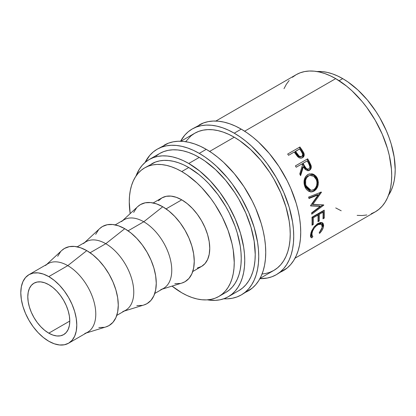 <?xml version="1.0" encoding="UTF-8"?>
<svg xmlns="http://www.w3.org/2000/svg" width="416" height="416" viewBox="0 0 416 416"><rect width="100%" height="100%" fill="white"/><g stroke="black" fill="none" stroke-linecap="round" stroke-linejoin="round"><path stroke-width="0.62" d="M279.656 272.438A84.126 48.568 -120 0 0 283.301 270.67A84.126 48.568 -120 0 0 296.197 203.263A84.126 48.568 -120 0 0 241.244 129.132L234.244 133.172A84.126 48.568 60 0 1 289.198 207.303A84.126 48.568 60 0 1 276.302 274.711A84.126 48.568 60 0 1 259.912 278.642L267.29 278.049L271.981 276.744L276.307 274.711L280.223 271.981L283.702 268.575L286.702 264.524L289.198 259.875L291.164 254.66L292.583 248.945L293.441 242.767L293.727 236.2L293.441 229.304L292.583 222.144L289.198 207.303L283.702 192.254L276.307 177.575L267.29 163.826L262.283 157.472L251.508 146.099L245.846 141.19L240.074 136.869L234.244 133.172L241.244 129.132L235.409 126.095L229.637 123.75L223.974 122.122L218.478 121.217L213.2 121.056L208.192 121.628L203.507 122.938L192.182 129.007A84.126 48.568 60 0 1 234.244 133.172L228.41 130.135L222.638 127.79L216.975 126.162L211.479 125.258L206.201 125.096L201.193 125.668L196.508 126.979L192.182 129.007A84.126 48.568 60 0 0 180.58 141.237L184.782 135.143L188.261 131.737L192.182 129.007M244.665 292.64A84.126 48.568 -120 0 0 248.31 290.872A84.126 48.568 -120 0 0 261.206 223.465A84.126 48.568 -120 0 0 206.253 149.334L199.254 153.374A84.126 48.568 60 0 1 254.207 227.505A84.126 48.568 60 0 1 241.311 294.913A84.126 48.568 60 0 1 223.725 298.792L227.292 298.828L232.3 298.251L236.99 296.941L241.316 294.913L245.232 292.183L248.711 288.777L251.711 284.726L254.207 280.077L256.173 274.862L257.592 269.142L258.45 262.969L258.736 256.402L258.45 249.506L257.592 242.346L254.207 227.505L248.711 212.456L241.316 197.777L232.3 184.028L227.292 177.674L216.518 166.301L210.855 161.392L205.083 157.071L199.254 153.374L206.253 149.334L200.418 146.297L194.646 143.952L188.984 142.324L183.487 141.419L178.209 141.253L173.202 141.83L168.516 143.14L157.191 149.209A84.126 48.568 60 0 1 199.254 153.374L193.424 150.337L187.647 147.992L181.984 146.364L176.488 145.46L171.21 145.293L166.202 145.87L161.517 147.181L157.191 149.209A84.126 48.568 60 0 0 145.038 162.5L149.791 155.345L153.27 151.939L157.191 149.209M222.877 293.566A84.126 48.568 -120 0 0 223.34 293.675L222.877 293.566M48.792 333.169A29.692 17.144 60 0 1 29.396 307.008A29.692 17.144 60 0 1 33.946 283.213A29.692 17.144 60 0 1 48.792 284.684L44.699 282.786L40.758 281.892L37.128 282.038L33.946 283.213L31.335 285.381L29.396 288.454L28.2 292.313L27.799 296.806L28.2 301.772L29.396 307.008L31.335 312.317L33.946 317.502L37.128 322.353L40.758 326.685L44.699 330.34L48.792 333.169L52.889 335.067L56.826 335.962L60.455 335.821L63.638 334.641L66.248 332.472L68.188 329.404L69.384 325.546L69.789 321.048L48.792 333.169L69.789 321.048L69.384 316.087L68.188 310.851L66.248 305.536L63.638 300.357L60.455 295.506L56.826 291.169L52.889 287.518L48.792 284.684A29.692 17.144 60 0 1 68.188 310.851A29.692 17.144 60 0 1 63.638 334.641A29.692 17.144 60 0 1 48.792 333.169M68.588 343.21L64.345 344.781L59.504 344.973L54.252 343.782L48.792 341.25L43.332 337.475L38.08 332.608L33.238 326.825L29 320.356L25.516 313.446L22.932 306.368L21.336 299.385L20.8 292.765L21.336 286.77L22.932 281.627L25.516 277.534L29 274.643L33.238 273.073L38.08 272.88L43.332 274.071L48.792 276.604L54.252 280.379L59.504 285.251L64.345 291.034L68.588 297.502L72.067 304.408L74.656 311.49L76.248 318.474L76.783 325.088L76.248 331.084L74.656 336.227L72.067 340.324L68.588 343.21L87.584 332.244A39.588 22.854 -120 0 0 93.647 300.524A39.588 22.854 -120 0 0 67.787 265.637L48.792 276.604A39.588 22.854 60 0 1 74.656 311.49A39.588 22.854 60 0 1 68.588 343.21A39.588 22.854 60 0 1 48.792 341.25A39.588 22.854 60 0 1 22.932 306.368A39.588 22.854 60 0 1 29 274.643A39.588 22.854 60 0 1 48.792 276.604L67.787 265.637A39.588 22.854 60 0 1 94.292 302.869A39.588 22.854 60 0 1 84.833 333.44M86.289 332.992L105.96 326.908A44.538 25.714 -120 0 0 116.6 292.516A44.538 25.714 -120 0 0 86.783 250.63L67.787 265.637L86.783 250.63L80.636 247.785L74.729 246.444L69.285 246.657L64.516 248.425L61.724 250.505M116.776 315.39L125.57 310.31A39.588 22.854 -120 0 0 131.638 278.59A39.588 22.854 -120 0 0 105.778 243.703L90.106 252.751L105.778 243.703A39.588 22.854 60 0 1 132.283 280.935A39.588 22.854 60 0 1 122.824 311.506M124.275 311.059L143.952 304.975A44.538 25.714 -120 0 0 154.591 270.582A44.538 25.714 -120 0 0 124.774 228.696L105.778 243.703L124.774 228.696L118.628 225.852L112.72 224.51L107.276 224.723L102.502 226.491L99.715 228.571M154.768 293.457L163.561 288.376A39.588 22.854 -120 0 0 169.629 256.656A39.588 22.854 -120 0 0 143.77 221.77L128.097 230.818L143.77 221.77A39.588 22.854 60 0 1 170.274 259.002A39.588 22.854 60 0 1 160.815 289.578M162.266 289.125L181.938 283.041A44.538 25.714 -120 0 0 192.582 248.648A44.538 25.714 -120 0 0 162.76 206.762L143.77 221.77L162.76 206.762L156.619 203.918L150.712 202.576L145.267 202.79L140.494 204.558L137.701 206.638M197.309 268.018L201.552 266.443A39.588 22.854 -120 0 0 207.62 234.723A39.588 22.854 -120 0 0 181.756 199.836L166.088 208.884L181.756 199.836L176.296 197.309L171.044 196.113L166.208 196.305L161.964 197.876L158.48 200.767M151.642 163.842A74.225 42.853 -120 0 1 188.755 167.518L198.994 174.59L203.991 178.922L208.842 183.726L217.916 194.563L225.867 206.695L229.325 213.096L235.045 226.278L237.245 232.924L240.235 246.017L240.989 252.335L241.244 258.424L240.989 264.217L240.235 269.667L238.982 274.711L237.245 279.308L235.045 283.416L232.393 286.988L229.325 289.994L225.867 292.401A74.225 42.853 -120 0 0 237.245 232.924A74.225 42.853 -120 0 0 188.755 167.518L181.756 171.558A74.225 42.853 60 0 1 230.246 236.964A74.225 42.853 60 0 1 218.868 296.442A74.225 42.853 60 0 1 181.756 292.765A74.225 42.853 60 0 1 172.037 286.104L181.756 292.765L186.904 295.448L191.994 297.513L196.992 298.953L201.843 299.749L206.497 299.894L210.917 299.39L215.051 298.236L218.868 296.442L222.331 294.034L225.399 291.028L228.046 287.456L230.246 283.348L231.982 278.751L233.236 273.707L233.99 268.258L234.244 262.465L233.236 250.058L231.982 243.568L228.046 230.318L222.331 217.136L215.051 204.537L210.917 198.604L201.843 187.767L196.992 182.962L186.904 174.819L181.756 171.558L188.755 167.518L183.612 164.835L178.516 162.77L173.519 161.33L168.667 160.534L164.013 160.389L159.593 160.893L155.459 162.048L144.643 167.882A74.225 42.853 60 0 1 181.756 171.558L176.613 168.875L171.517 166.811L166.52 165.37L161.673 164.575L157.014 164.429L152.599 164.934L148.46 166.088L144.643 167.882A74.225 42.853 60 0 0 130.177 213.611L129.272 201.859L129.522 196.066L130.281 190.616L131.529 185.572L133.266 180.97L135.47 176.868L138.117 173.295L141.185 170.29L144.643 167.882M342.716 78.629L339.113 80.709L342.716 78.629L337.568 75.951L332.472 73.882L327.48 72.441L322.629 71.646L317.049 71.552A74.225 42.853 -120 0 1 342.716 78.629A74.225 42.853 -120 0 1 388.497 195.302L391.206 190.424L392.938 185.827L394.191 180.778L394.945 175.334L395.2 169.536L394.191 157.128L391.206 144.035L389.002 137.389L386.355 130.759L379.829 117.806L376.012 111.608L367.458 100.069L357.952 90.033L347.859 81.89L342.716 78.629M149.167 159.552L153.239 157.643L157.654 156.411L162.365 155.87L167.331 156.026L172.505 156.874L177.835 158.413L183.269 160.618L188.755 163.478A79.175 45.713 60 0 0 149.167 159.552L145.48 162.126L142.204 165.329L139.381 169.14L135.975 176.093A79.175 45.713 60 0 1 149.167 159.552L159.666 153.494L163.738 151.585L168.147 150.353L172.864 149.812L177.83 149.968L182.998 150.816L188.328 152.35L193.762 154.56L199.254 157.414L204.74 160.893L215.504 169.582L225.644 180.284L234.77 192.592L238.841 199.207L245.804 213.023L250.978 227.183L254.16 241.15L255.237 254.384L254.966 260.567L254.16 266.375L252.829 271.757L250.978 276.661L248.628 281.039L245.804 284.851L242.528 288.059L238.841 290.628A79.175 45.713 -120 0 0 250.978 227.183A79.175 45.713 -120 0 0 199.254 157.414L188.755 163.478A79.175 45.713 60 0 1 240.479 233.246A79.175 45.713 60 0 1 228.342 296.691A79.175 45.713 60 0 1 207.423 299.848L215.145 300.373L219.861 299.832L224.271 298.6L228.342 296.691L232.034 294.117L235.305 290.914L238.129 287.102L240.479 282.724L242.33 277.82L243.667 272.433L244.473 266.625L244.738 260.442L244.473 253.952L243.667 247.213L240.479 233.246L235.305 219.081L228.342 205.265L219.861 192.327L210.179 180.768L199.675 171.023L188.755 163.478L199.254 157.414A79.175 45.713 -120 0 0 159.666 153.494L155.974 156.062M262.054 274.019L265.346 273.567L269.76 272.334L273.832 270.426A79.175 45.713 -120 0 0 285.969 206.981A79.175 45.713 -120 0 0 234.244 137.212L209.654 151.408L234.244 137.212A79.175 45.713 -120 0 0 194.657 133.292L190.965 135.86L185.656 141.69M371.233 213.751L375.305 211.843A79.175 45.713 -120 0 0 387.442 148.398A79.175 45.713 -120 0 0 335.717 78.629L244.644 131.206L335.717 78.629A79.175 45.713 -120 0 0 296.13 74.708L292.438 77.277M302.552 157.674C304.127 156.692 304.569 155.168 303.878 153.088L303.321 153.546L301.345 150.233A77.938 44.996 -120 0 0 299.421 147.534A77.938 44.996 60 0 1 301.345 150.233L301.87 149.724L301.345 150.233L303.321 153.546L303.878 153.088L301.87 149.724A79.175 45.713 -120 0 0 299.915 146.983L287.669 154.055L299.915 146.983A79.175 45.713 60 0 1 301.87 149.724L303.69 152.662L304.205 154.471L303.836 156.39L302.266 157.825L300.066 158.075L298.75 157.513L297.216 156.135L294.934 153.041A79.175 45.713 -120 0 0 294.226 152.038L288.574 155.303A79.175 45.713 -120 0 0 287.669 154.055A79.175 45.713 -120 0 1 288.574 155.303L294.226 152.038A79.175 45.713 -120 0 1 294.934 153.041L297.596 156.556C299.244 158.189 300.898 158.564 302.552 157.674L302.879 157.466M308.386 170.716L310.123 169.166L310.601 167.123L310.18 165.11L308.729 162.157A77.938 44.996 -120 0 0 307.05 159.188L295.422 165.901L307.05 159.188A77.938 44.996 60 0 1 308.729 162.157L309.374 161.84A79.175 45.713 -120 0 0 307.663 158.824L295.417 165.89L307.663 158.824A79.175 45.713 60 0 1 309.374 161.84L311.142 165.76L310.814 168.943L309.483 170.305L307.772 170.747L305.209 169.447L303.384 166.764L300.607 175.682A79.175 45.713 -120 0 0 299.764 173.961L302.463 165.079A79.175 45.713 -120 0 0 301.844 163.977L296.192 167.242A79.175 45.713 -120 0 0 295.417 165.89A79.175 45.713 -120 0 1 296.192 167.242L301.844 163.977A79.175 45.713 -120 0 1 302.463 165.079L299.764 173.961A79.175 45.713 -120 0 1 300.607 175.682L303.384 166.764L308.771 170.622L309.483 170.305C311.085 169.265 311.605 167.627 311.043 165.396L309.374 161.84L308.729 162.157L310.372 165.656L311.043 165.396L310.372 165.656C310.918 167.866 310.388 169.484 308.786 170.518L308.417 170.706M317.33 178.194L318.386 182.478L317.902 186.02L316.368 189.072L314.678 190.71L312.744 191.698L311.392 191.948L308.745 191.339L306.452 189.472L305.172 187.356L304.33 184.865L304.054 183.102L304.325 179.618L305.599 176.602L308.438 174.247L311.979 173.831L313.409 174.262L315.936 176.103L317.33 178.194M320.268 206.331L310.617 205.925A79.175 45.713 -120 0 0 310.56 205.613L318.188 194.886L308.979 198.489A79.175 45.713 -120 0 0 308.604 197.075L321.391 192.072A79.175 45.713 60 0 1 321.443 192.275L312.785 204.49L323.773 204.953A79.175 45.713 60 0 1 323.794 205.145L311.75 214.198A79.175 45.713 -120 0 0 311.62 212.857L320.268 206.331L319.4 205.982L310.575 205.696L319.4 205.982L320.268 206.331L311.62 212.857A79.175 45.713 -120 0 1 311.75 214.198L323.794 205.145L322.93 204.786L323.794 205.145A79.175 45.713 -120 0 0 323.773 204.953L311.932 204.23L312.785 204.49L321.443 192.275L320.616 192.114L311.932 204.23L320.616 192.114L321.443 192.275A79.175 45.713 -120 0 0 321.391 192.072L308.604 197.075A79.175 45.713 -120 0 1 308.979 198.489L318.188 194.886L310.56 205.613A79.175 45.713 -120 0 1 310.617 205.925L320.268 206.331M311.974 217.214L324.22 210.142A79.175 45.713 60 0 1 324.251 218.135L322.998 218.858A79.175 45.713 -120 0 0 323.029 212.17L319.259 214.349A79.175 45.713 60 0 1 319.228 221.036L317.97 221.759A79.175 45.713 -120 0 0 318.001 215.072L313.295 217.792A79.175 45.713 60 0 1 313.264 224.479L312.005 225.207A79.175 45.713 -120 0 0 311.974 217.214A79.175 45.713 -120 0 1 312.005 225.207L313.264 224.479A79.175 45.713 -120 0 0 313.295 217.792L318.001 215.072L317.127 214.614L312.421 217.334L313.295 217.792L312.421 217.334A77.938 44.996 60 0 1 312.39 223.917L313.264 224.479L312.39 223.917L312.052 224.11L312.39 223.917A77.938 44.996 -120 0 0 312.421 217.334L317.127 214.614L318.001 215.072A79.175 45.713 -120 0 1 317.97 221.759L319.228 221.036A79.175 45.713 -120 0 0 319.259 214.349L323.029 212.17L322.156 211.713L318.386 213.892L319.259 214.349L318.386 213.892A77.938 44.996 60 0 1 318.354 220.475L319.228 221.036L318.354 220.475L318.016 220.667L318.354 220.475A77.938 44.996 -120 0 0 318.386 213.892L322.156 211.713L323.029 212.17A79.175 45.713 -120 0 1 322.998 218.858L324.251 218.135L323.378 217.573L323.045 217.766L323.378 217.573L324.251 218.135A79.175 45.713 -120 0 0 324.22 210.142L311.974 217.214M319.992 232.965L319.623 233.366L319.16 232.882L321.88 228.67L322.275 225.43L321.448 224.182L320.752 223.896L318.932 224.125L315.801 226.247L313.95 228.545L312.603 231.067L311.75 234.567L311.865 235.503L312.879 236.512L311.875 237.838L311.433 237.713L310.591 236.714L310.45 235.57L311.62 230.968L314.075 226.923L317.496 223.735L320.544 222.456L322.473 222.83L323.128 223.449L323.648 225.43L323.315 227.474L322.202 230.006L319.992 232.965M295.043 258.18L375.305 211.843L378.992 209.269L382.268 206.066L385.091 202.254L387.442 197.876L389.293 192.972L390.624 187.59L391.43 181.776L391.7 175.599L391.43 169.104L389.293 155.438L387.442 148.398L382.268 134.233L375.305 120.416L366.818 107.479L362.107 101.499L351.967 90.792L346.637 86.174L335.717 78.629L330.226 75.769L324.792 73.564L319.462 72.03L314.293 71.178L309.327 71.027L304.611 71.568L300.201 72.795L296.13 74.708L215.868 121.046M289.167 80.486L286.343 84.292L283.993 88.676M335.717 207.922L341.203 210.777M357.141 215.368L362.107 215.524L366.818 214.984M192.759 271.523L201.552 266.448L205.031 263.557L207.62 259.464L209.212 254.316L209.747 248.321L209.212 241.706L207.62 234.723L205.031 227.64L201.552 220.735L197.309 214.266L192.468 208.484L187.216 203.611L181.756 199.836A39.588 22.854 -120 0 0 161.964 197.876L153.171 202.956M136.578 207.808L133.666 212.415M174.814 283.681L180.258 283.462M181.834 283.078L185.032 281.7L188.947 278.45L191.854 273.842L193.648 268.055L194.251 261.31L193.648 253.864L191.854 246.012L188.947 238.046L185.032 230.272L180.258 222.997L174.814 216.492L168.906 211.011L162.76 206.762A44.538 25.714 -120 0 0 137.784 206.565L122.678 220.558M121.566 221.593A39.588 22.854 60 0 1 143.77 221.77A39.588 22.854 -120 0 0 123.973 219.809L115.18 224.89M98.587 229.741L95.68 234.348M136.822 305.614L142.267 305.396M143.848 305.011L147.04 303.633L150.956 300.383L153.868 295.776L155.657 289.988L156.265 283.244L155.657 275.798L153.868 267.946L150.956 259.974L147.04 252.205L142.267 244.925L136.822 238.425L130.915 232.944L124.774 228.696A44.538 25.714 -120 0 0 99.793 228.493L84.687 242.492M83.574 243.526A39.588 22.854 60 0 1 105.778 243.703A39.588 22.854 -120 0 0 85.982 241.743L77.189 246.823M60.596 251.675L57.689 256.282M98.831 327.548L104.276 327.33M105.856 326.94L109.049 325.562L112.965 322.317L115.877 317.71L117.671 311.922L118.274 305.178L117.671 297.731L115.877 289.874L112.965 281.908L109.049 274.139L104.276 266.859L98.831 260.359L92.924 254.878L86.783 250.63A44.538 25.714 -120 0 0 61.802 250.427L46.701 264.425M45.583 265.46A39.588 22.854 60 0 1 67.787 265.637A39.588 22.854 -120 0 0 47.996 263.676L29 274.643M322.265 227.334L319.16 232.882L319.623 233.366C321.755 231.119 323.05 228.894 323.508 226.673L322.608 222.924L318.089 223.371L313.565 227.588L310.632 234.125L311.048 237.463L311.875 237.838L312.879 236.512L312.296 236.189L311.886 233.392C312.65 229.845 314.657 226.923 317.902 224.624L321.495 224.219L322.265 227.334M321.495 224.219L320.653 223.6L317.309 223.86M317.028 224.016L317.902 224.624L317.028 224.016L318.063 223.517L319.883 223.272L320.58 223.548M311.126 232.268L311.033 232.695L311.886 233.392L311.033 232.695L311.438 235.42L312.296 236.189M310.596 236.938L311.038 237.058L312.042 235.742L311.038 237.058L311.875 237.838L310.69 236.974M322.14 222.659L322.65 225.976L323.508 226.673L322.65 225.976L322.26 227.36M311.412 235.399L310.898 233.849L311.152 232.154M322.176 227.573L322.79 224.749L322.072 222.581M323.393 210.621A77.938 44.996 60 0 1 323.378 217.573A77.938 44.996 -120 0 0 323.393 210.621M317.356 194.719L318.188 194.886L317.356 194.719L308.87 198.063L317.356 194.719M322.759 204.916L311.657 213.226L322.759 204.916M314.049 191.11L310.336 191.88L314.049 191.11C317.959 188.354 319.166 184.314 317.668 178.994L314.257 174.704L309.483 173.893L307.793 174.574C304.158 177.31 303.176 181.303 304.84 186.55L310.747 191.932L314.049 191.11M309.145 173.987L313.716 174.949L316.904 179.041L317.668 178.994L316.904 179.041C318.375 184.283 317.153 188.282 313.243 191.027L315.562 188.994L317.101 185.973L317.6 182.473L317.392 180.716L316.571 178.256L315.193 176.202L312.681 174.398L309.145 173.987M310.388 190.304L308.464 189.795L307.481 189.108L305.885 187.08L304.902 184.465L304.684 181.6M309.358 175.516L309.941 175.453M304.897 180.237L305.916 177.783L307.2 176.452L308.786 175.651M309.899 175.401L307.705 176.129C304.762 178.37 303.966 181.594 305.313 185.817L306.077 185.77C304.704 181.496 305.49 178.23 308.428 175.973L309.894 175.401L313.732 176.249L316.441 179.785C317.673 184.116 316.732 187.418 313.628 189.696L311.059 190.351L306.077 185.77L305.313 185.817L310.232 190.299L311.064 190.351M302.734 167.066L303.384 166.764L302.734 167.066L300.232 174.918L302.734 167.066M308.381 168.969L308.126 169.146C306.296 169.614 304.912 168.678 303.966 166.338L302.474 163.597L306.556 161.236L302.474 163.597L303.966 166.338L304.616 166.036L303.966 166.338L305.167 168.267L306.899 169.385M307.533 169.369L307.84 169.286M308.807 168.912C306.966 169.359 305.573 168.397 304.616 166.036L306.348 168.542L307.58 169.14L308.807 168.912L309.634 167.95L309.837 166.546L308.755 163.738C310.144 165.802 310.159 167.528 308.807 168.912L308.448 169.073M304.616 166.036L303.103 163.254L302.474 163.597L307.185 160.893L303.103 163.254L304.616 166.036M308.755 163.738A79.175 45.713 -120 0 0 307.185 160.893A79.175 45.713 -120 0 1 308.755 163.738M302.905 157.321L303.623 155.584L303.321 153.546L302.546 157.674M301.402 156.619L299.91 157.056L298.594 156.551L294.975 151.845L296.644 154.289C297.799 156.463 299.302 157.295 301.153 156.796L301.725 156.359C299.863 156.848 298.345 155.99 297.175 153.795L296.644 154.289L297.175 153.795L295.48 151.315L294.975 151.845L299.562 148.959L295.48 151.315L299.156 156.099L300.477 156.619L301.725 156.359L301.153 156.796L301.954 156.203M301.974 156.187L302.515 155.449L302.661 154.138L301.361 151.538A79.175 45.713 -120 0 0 299.562 148.959A79.175 45.713 -120 0 1 301.361 151.538C302.921 153.426 303.046 155.038 301.725 156.359L301.974 156.187L301.725 156.359M308.958 175.703L306.644 177.637L305.63 180.118L305.661 184.402L306.66 187.054L308.272 189.119L310.326 190.242L312.556 190.169L314.137 189.368L315.489 188.016L316.68 185.51L317.002 182.624L316.664 180.466L315.037 177.408L313.004 175.822L310.669 175.308L308.958 175.703M241.311 294.913L252.231 288.142L255.71 284.736L258.71 280.686L261.206 276.037L263.172 270.821L264.592 265.101L265.45 258.929L265.736 252.361L265.45 245.466L264.592 238.306L263.172 230.948L261.206 223.465L255.71 208.416L252.231 200.996L243.989 186.711L234.291 173.633L223.517 162.261L217.854 157.352L212.082 153.031L206.253 149.334A84.126 48.568 -120 0 0 164.19 145.168M276.302 274.711L287.222 267.94L290.701 264.534L293.701 260.484L296.197 255.835L298.163 250.619L299.582 244.904L300.44 238.727L300.726 232.159L300.44 225.264L299.582 218.104L298.163 210.746L296.197 203.263L290.701 188.214L287.222 180.794L278.98 166.509L269.282 153.431L258.508 142.059L252.845 137.15L247.073 132.829L241.244 129.132A84.126 48.568 -120 0 0 199.181 124.966M260.052 278.382L273.832 270.426L277.519 267.857L280.795 264.649L283.618 260.837L285.969 256.459L287.815 251.555L289.151 246.173L289.957 240.365L290.228 234.182L289.957 227.687L289.151 220.948L285.969 206.981L280.795 192.821L273.832 179.005L269.76 172.39L260.634 160.082L250.494 149.38L239.73 140.691L234.244 137.212L228.753 134.358L223.319 132.148L217.989 130.614L212.82 129.766L207.854 129.61L203.138 130.151L198.728 131.383L194.657 133.292L180.877 141.248M225.867 292.401L218.868 296.442M238.841 290.628L228.342 296.691M308.464 169.068L307.778 169.307"/></g></svg>
